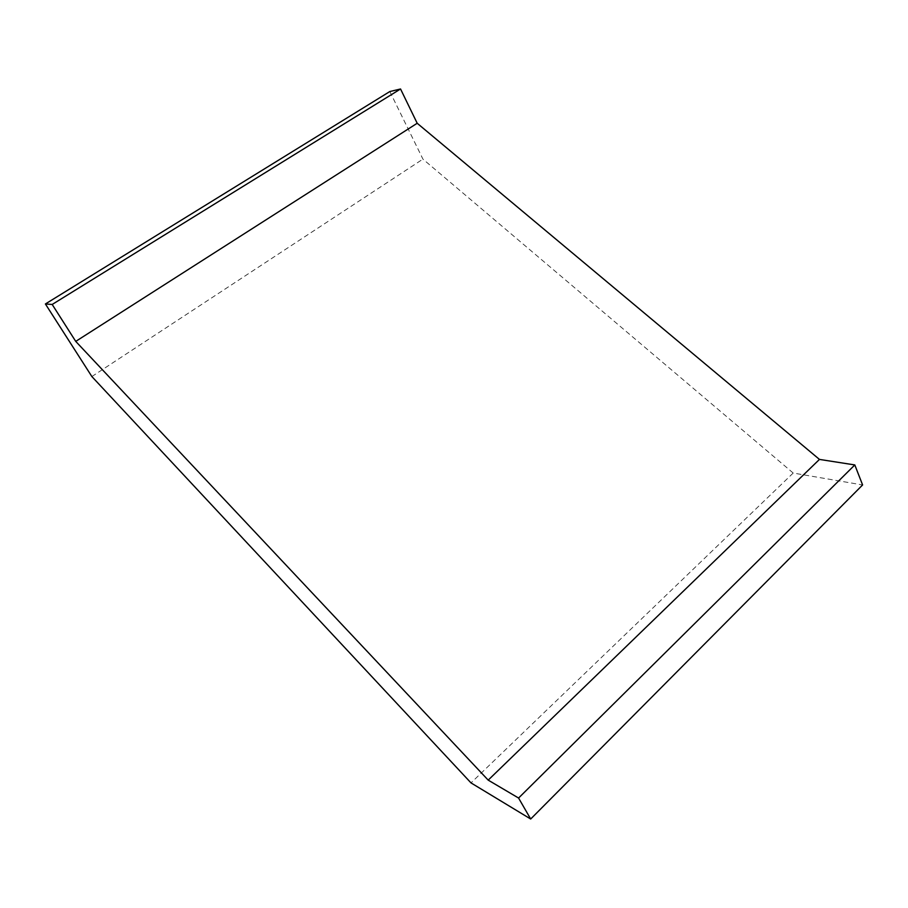 <?xml version="1.0" encoding="UTF-8"?>
<svg xmlns="http://www.w3.org/2000/svg" width="908" height="908" viewBox="0 0 908 908"><rect width="100%" height="100%" fill="white"/><g stroke="black" fill="none" stroke-linecap="round" stroke-linejoin="round"><path stroke-width="0.68" stroke-dasharray="4.54 3.41" d="M389.827 91.538L422.924 159.116L793.195 473.045L862.6 484.951M793.195 473.045L471.002 782.9M91.867 376.548L422.924 159.116"/><path stroke-width="1.36" d="M819.459 459.414L417.192 123.261L75.739 341.385L488.198 780.12L819.459 459.414L854.803 464.941L862.6 484.951L530.681 819.016L471.002 782.9L91.867 376.548L45.4 303.964L52.187 304.464L400.541 88.984L417.192 123.261M75.739 341.385L52.187 304.464M400.541 88.984L389.827 91.538L45.4 303.964M488.198 780.12L518.582 798.041L854.803 464.941M518.582 798.041L530.681 819.016"/></g></svg>
